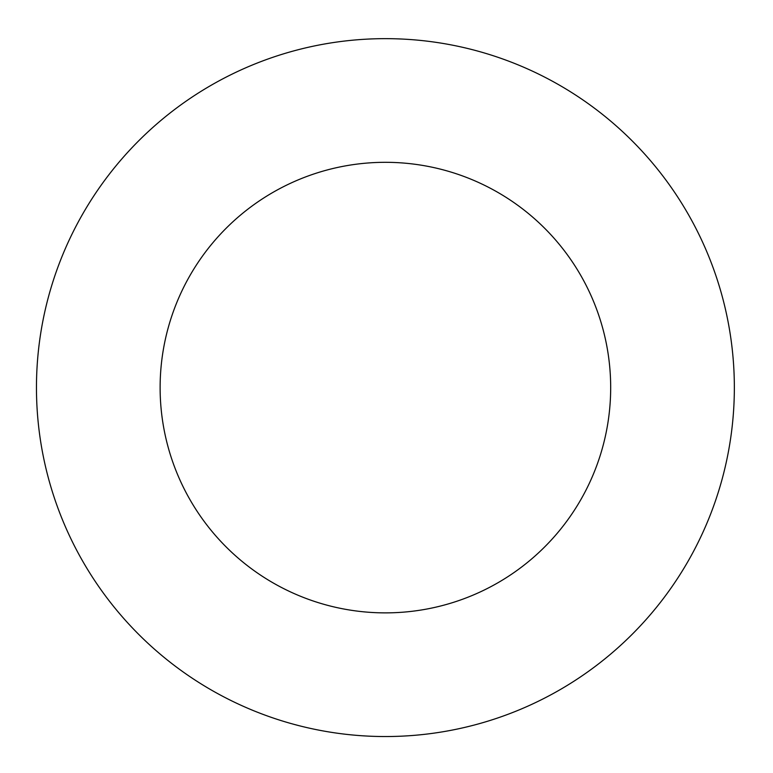 <?xml version="1.0" encoding="UTF-8"?>
<svg xmlns="http://www.w3.org/2000/svg" width="773" height="773" viewBox="0 0 773 773"><rect width="100%" height="100%" fill="white"/><g stroke="black" fill="none" stroke-linecap="round" stroke-linejoin="round"><path stroke-width="1.16" d="M610.68 387.602A225.281 225.281 0 0 0 272.763 192.496A225.281 225.281 0 0 0 272.763 582.697A225.281 225.281 0 0 0 610.68 387.602M734.35 387.602A348.952 348.952 0 0 0 210.932 85.397A348.952 348.952 0 0 0 210.932 689.796A348.952 348.952 0 0 0 734.35 387.602"/></g></svg>
